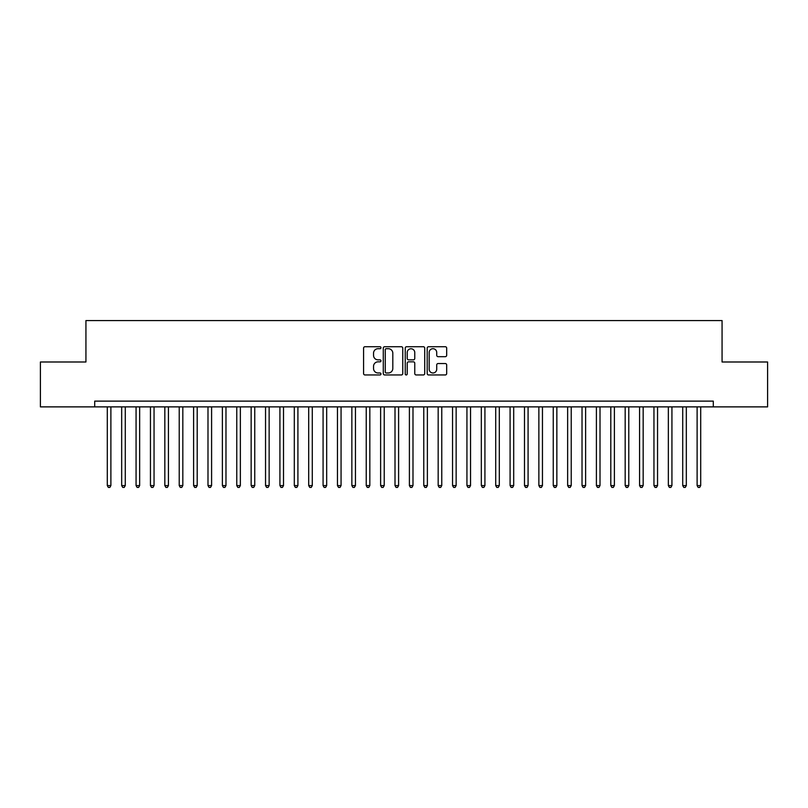 <?xml version="1.0" encoding="UTF-8"?>
<svg xmlns="http://www.w3.org/2000/svg" width="808" height="808" viewBox="0 0 808 808"><rect width="100%" height="100%" fill="white"/><g stroke="black" fill="none" stroke-linecap="round" stroke-linejoin="round"><path stroke-width="1.21" d="M380.982 347.713A0.99 0.99 0 0 0 379.992 346.723L364.994 346.723A1.414 1.414 0 0 0 363.58 348.137L363.58 373.549A1.414 1.414 0 0 0 364.994 374.962L379.992 374.962A0.99 0.99 0 0 0 380.982 373.973A0.99 0.99 0 0 0 379.992 372.983L378.053 372.983A4.515 4.515 0 0 1 373.538 368.468L373.538 366.347A4.515 4.515 0 0 1 378.053 361.832L379.992 361.832A0.99 0.99 0 0 0 380.982 360.843A0.99 0.99 0 0 0 379.992 359.853L378.053 359.853A4.515 4.515 0 0 1 373.538 355.338L373.538 353.217A4.515 4.515 0 0 1 378.053 348.702L379.992 348.702A0.99 0.99 0 0 0 380.982 347.713M445.269 356.681A1.414 1.414 0 0 0 446.683 355.267L446.683 348.137A1.414 1.414 0 0 0 445.269 346.723L428.604 346.723A1.414 1.414 0 0 0 427.19 348.137L427.19 373.549A1.414 1.414 0 0 0 428.604 374.962L445.269 374.962A1.414 1.414 0 0 0 446.683 373.549L446.683 364.933A1.414 1.414 0 0 0 445.269 363.529L438.138 363.529A1.414 1.414 0 0 0 436.724 364.933L436.724 369.206A3.777 3.777 0 0 1 432.947 372.983A3.777 3.777 0 0 1 429.169 369.206L429.169 352.48A3.777 3.777 0 0 1 432.947 348.702A3.777 3.777 0 0 1 436.724 352.48L436.724 355.267A1.414 1.414 0 0 0 438.138 356.681L445.269 356.681M713.292 406.879L713.292 401.121L94.708 401.121L94.708 406.879L767.6 406.879L767.6 361.994L722.069 361.994L722.069 320.564L85.931 320.564L85.931 361.994L40.4 361.994L40.4 406.879L94.708 406.879M402.768 348.137A1.414 1.414 0 0 0 401.354 346.723L384.689 346.723A1.414 1.414 0 0 0 383.275 348.137L383.275 373.549A1.414 1.414 0 0 0 384.689 374.962L401.354 374.962A1.414 1.414 0 0 0 402.768 373.549L402.768 348.137M406.646 346.723L423.311 346.723A1.414 1.414 0 0 1 424.725 348.137L424.725 373.549A1.414 1.414 0 0 1 423.311 374.962L416.181 374.962A1.414 1.414 0 0 1 414.767 373.549L414.767 363.246A1.414 1.414 0 0 0 413.353 361.832L408.626 361.832A1.414 1.414 0 0 0 407.212 363.246L407.212 373.973A0.99 0.99 0 0 1 406.222 374.962A0.99 0.99 0 0 1 405.232 373.973L405.232 348.137A1.414 1.414 0 0 1 406.646 346.723M386.244 348.702A0.99 0.99 0 0 0 385.254 349.692L385.254 371.993A0.99 0.99 0 0 0 386.244 372.983L388.294 372.983A4.515 4.515 0 0 0 392.809 368.468L392.809 353.217A4.515 4.515 0 0 0 388.294 348.702L386.244 348.702M414.767 352.551A3.777 3.777 0 0 0 410.989 348.773A3.777 3.777 0 0 0 407.212 352.551L407.212 358.439A1.414 1.414 0 0 0 408.626 359.853L413.353 359.853A1.414 1.414 0 0 0 414.767 358.439L414.767 352.551M107.292 406.879L107.292 485.568L110.888 485.568L110.888 406.879M110.888 485.568L109.807 487.436L108.373 487.436L107.292 485.568M121.675 406.879L121.675 485.568L125.28 485.568L125.28 406.879M125.28 485.568L124.2 487.436L122.755 487.436L121.675 485.568M136.067 406.879L136.067 485.568L139.663 485.568L139.663 406.879M139.663 485.568L138.582 487.436L137.148 487.436L136.067 485.568M150.45 406.879L150.45 485.568L154.045 485.568L154.045 406.879M154.045 485.568L152.964 487.436L151.53 487.436L150.45 485.568M164.832 406.879L164.832 485.568L168.438 485.568L168.438 406.879M168.438 485.568L167.357 487.436L165.913 487.436L164.832 485.568M179.224 406.879L179.224 485.568L182.82 485.568L182.82 406.879M182.82 485.568L181.739 487.436L180.305 487.436L179.224 485.568M193.607 406.879L193.607 485.568L197.203 485.568L197.203 406.879M197.203 485.568L196.122 487.436L194.688 487.436L193.607 485.568M207.989 406.879L207.989 485.568L211.595 485.568L211.595 406.879M211.595 485.568L210.514 487.436L209.07 487.436L207.989 485.568M222.382 406.879L222.382 485.568L225.977 485.568L225.977 406.879M225.977 485.568L224.897 487.436L223.463 487.436L222.382 485.568M236.764 406.879L236.764 485.568L240.36 485.568L240.36 406.879M240.36 485.568L239.279 487.436L237.845 487.436L236.764 485.568M251.147 406.879L251.147 485.568L254.752 485.568L254.752 406.879M254.752 485.568L253.672 487.436L252.227 487.436L251.147 485.568M265.539 406.879L265.539 485.568L269.135 485.568L269.135 406.879M269.135 485.568L268.054 487.436L266.62 487.436L265.539 485.568M279.921 406.879L279.921 485.568L283.517 485.568L283.517 406.879M283.517 485.568L282.436 487.436L281.002 487.436L279.921 485.568M294.304 406.879L294.304 485.568L297.91 485.568L297.91 406.879M297.91 485.568L296.829 487.436L295.385 487.436L294.304 485.568M308.696 406.879L308.696 485.568L312.292 485.568L312.292 406.879M312.292 485.568L311.211 487.436L309.777 487.436L308.696 485.568M323.079 406.879L323.079 485.568L326.674 485.568L326.674 406.879M326.674 485.568L325.594 487.436L324.159 487.436L323.079 485.568M337.461 406.879L337.461 485.568L341.067 485.568L341.067 406.879M341.067 485.568L339.986 487.436L338.542 487.436L337.461 485.568M351.854 406.879L351.854 485.568L355.449 485.568L355.449 406.879M355.449 485.568L354.369 487.436L352.934 487.436L351.854 485.568M366.236 406.879L366.236 485.568L369.832 485.568L369.832 406.879M369.832 485.568L368.751 487.436L367.317 487.436L366.236 485.568M380.619 406.879L380.619 485.568L384.224 485.568L384.224 406.879M384.224 485.568L383.144 487.436L381.699 487.436L380.619 485.568M395.011 406.879L395.011 485.568L398.607 485.568L398.607 406.879M398.607 485.568L397.526 487.436L396.092 487.436L395.011 485.568M409.393 406.879L409.393 485.568L412.989 485.568L412.989 406.879M412.989 485.568L411.908 487.436L410.474 487.436L409.393 485.568M423.776 406.879L423.776 485.568L427.381 485.568L427.381 406.879M427.381 485.568L426.301 487.436L424.856 487.436L423.776 485.568M438.168 406.879L438.168 485.568L441.764 485.568L441.764 406.879M441.764 485.568L440.683 487.436L439.249 487.436L438.168 485.568M452.551 406.879L452.551 485.568L456.146 485.568L456.146 406.879M456.146 485.568L455.066 487.436L453.631 487.436L452.551 485.568M466.933 406.879L466.933 485.568L470.539 485.568L470.539 406.879M470.539 485.568L469.458 487.436L468.014 487.436L466.933 485.568M481.326 406.879L481.326 485.568L484.921 485.568L484.921 406.879M484.921 485.568L483.841 487.436L482.406 487.436L481.326 485.568M495.708 406.879L495.708 485.568L499.304 485.568L499.304 406.879M499.304 485.568L498.223 487.436L496.789 487.436L495.708 485.568M510.09 406.879L510.09 485.568L513.696 485.568L513.696 406.879M513.696 485.568L512.615 487.436L511.171 487.436L510.09 485.568M524.483 406.879L524.483 485.568L528.079 485.568L528.079 406.879M528.079 485.568L526.998 487.436L525.564 487.436L524.483 485.568M538.865 406.879L538.865 485.568L542.461 485.568L542.461 406.879M542.461 485.568L541.38 487.436L539.946 487.436L538.865 485.568M553.248 406.879L553.248 485.568L556.853 485.568L556.853 406.879M556.853 485.568L555.773 487.436L554.328 487.436L553.248 485.568M567.64 406.879L567.64 485.568L571.236 485.568L571.236 406.879M571.236 485.568L570.155 487.436L568.721 487.436L567.64 485.568M582.023 406.879L582.023 485.568L585.618 485.568L585.618 406.879M585.618 485.568L584.538 487.436L583.103 487.436L582.023 485.568M596.405 406.879L596.405 485.568L600.011 485.568L600.011 406.879M600.011 485.568L598.93 487.436L597.486 487.436L596.405 485.568M610.798 406.879L610.798 485.568L614.393 485.568L614.393 406.879M614.393 485.568L613.312 487.436L611.878 487.436L610.798 485.568M625.18 406.879L625.18 485.568L628.775 485.568L628.775 406.879M628.775 485.568L627.695 487.436L626.261 487.436L625.18 485.568M639.562 406.879L639.562 485.568L643.168 485.568L643.168 406.879M643.168 485.568L642.087 487.436L640.643 487.436L639.562 485.568M653.955 406.879L653.955 485.568L657.55 485.568L657.55 406.879M657.55 485.568L656.47 487.436L655.035 487.436L653.955 485.568M668.337 406.879L668.337 485.568L671.933 485.568L671.933 406.879M671.933 485.568L670.852 487.436L669.418 487.436L668.337 485.568M682.72 406.879L682.72 485.568L686.325 485.568L686.325 406.879M686.325 485.568L685.245 487.436L683.8 487.436L682.72 485.568M697.112 406.879L697.112 485.568L700.708 485.568L700.708 406.879M700.708 485.568L699.627 487.436L698.193 487.436L697.112 485.568"/></g></svg>
